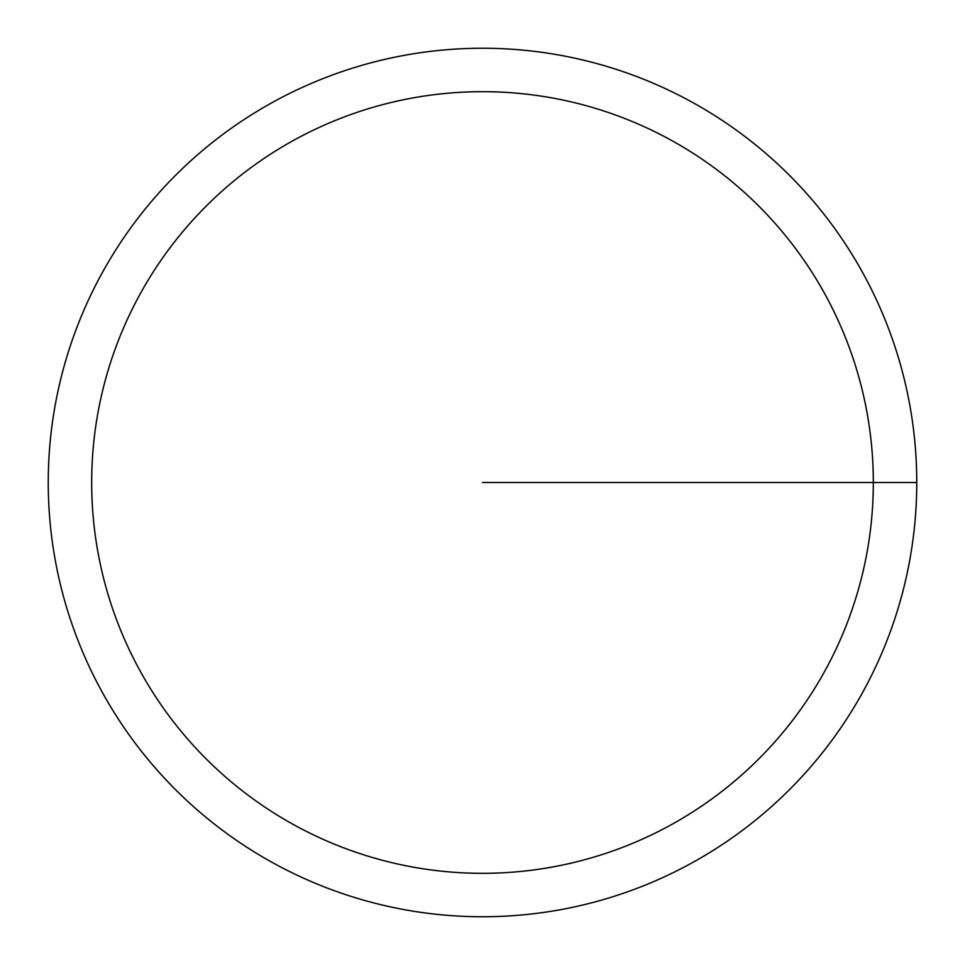 <?xml version="1.0" encoding="UTF-8"?>
<svg xmlns="http://www.w3.org/2000/svg" width="965" height="965" viewBox="0 0 965 965"><rect width="100%" height="100%" fill="white"/><g stroke="black" fill="none" stroke-linecap="round" stroke-linejoin="round"><path stroke-width="1.45" d="M48.25 482.5A434.25 434.25 0 0 1 699.625 106.427A434.25 434.25 0 0 1 699.625 858.573A434.25 434.25 0 0 1 48.25 482.5M91.675 482.5A390.825 390.825 0 0 1 677.913 144.038A390.825 390.825 0 0 1 677.913 820.962A390.825 390.825 0 0 1 91.675 482.5M482.5 482.5L916.75 482.5"/></g></svg>
